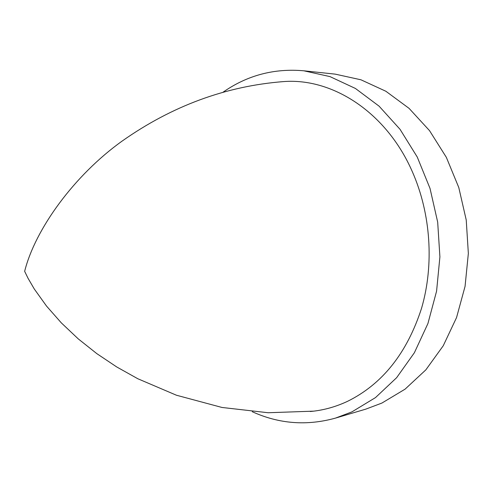 <?xml version="1.0" encoding="UTF-8"?>
<svg xmlns="http://www.w3.org/2000/svg" width="493" height="493" viewBox="0 0 493 493"><rect width="100%" height="100%" fill="white"/><g stroke="black" fill="none" stroke-linecap="round" stroke-linejoin="round"><path stroke-width="0.74" d="M310.288 411.507L313.702 411.15C325.275 409.751 336.565 406.472 347.565 401.314C382.389 384.121 407.058 353.087 421.57 308.224C434.247 264.759 430.851 213.74 412.413 171.884C386.672 112.632 332.818 77.752 283.672 81.585L280.301 81.844M252.231 411.704C279.056 423.906 306.794 426.051 335.443 418.119L351.903 411.889L375.506 397.586L396.643 377.681L414.391 352.717L427.93 323.519L436.582 291.147L439.904 256.89L437.685 222.164L430.019 188.412L417.257 157.039L400.02 129.289L379.092 106.174L355.422 88.463L329.99 76.606L303.793 70.795C274.182 68.176 247.289 75.293 223.113 92.148M335.443 418.119L365.744 409.153L381.915 403.058L405.092 389.143L425.841 369.861L443.256 345.741L456.549 317.572L465.059 286.384L468.35 253.414L466.23 220.001L458.786 187.531L446.35 157.347L429.52 130.627L409.061 108.355L385.877 91.26L360.944 79.792L335.215 74.141L303.793 70.795M313.702 411.15L268.167 412.74L222.004 407.464L176.432 395.226L137.824 378.747L116.767 366.977L96.807 353.629L78.214 338.851L61.323 322.878L46.521 306.067L34.3 289.021L28.107 278.403L24.65 271.335C35.262 228.881 74.511 175.12 122.091 141.103C172.057 105.903 225.917 86.059 283.672 81.585"/></g></svg>
